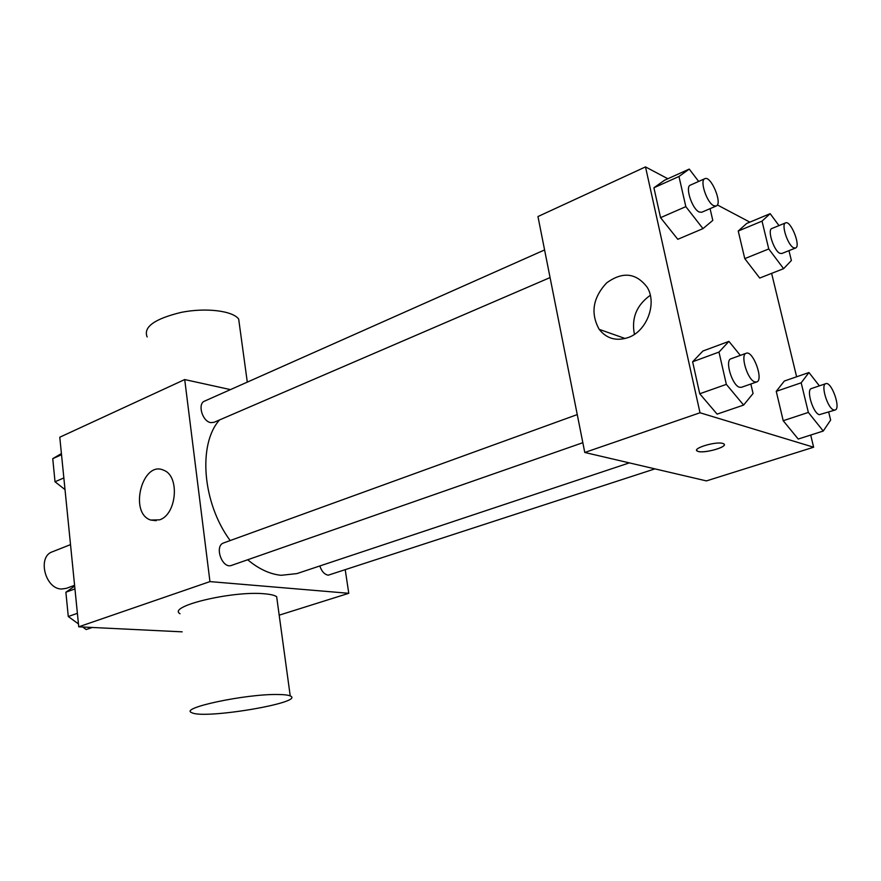 <?xml version="1.0" encoding="UTF-8"?>
<svg xmlns="http://www.w3.org/2000/svg" width="881" height="881" viewBox="0 0 881 881"><rect width="100%" height="100%" fill="white"/><g stroke="black" fill="none" stroke-linecap="round" stroke-linejoin="round"><path stroke-width="1.32" d="M70.524 544.623L52.342 551.792C37.178 556.605 45.008 588.86 61.45 589.026L66.328 588.354L74.588 585.303M182.169 631.842L78.739 626.809L59.776 437.218L184.713 379.557L230.459 389.611M345.275 570.029L348.777 593.298L279.189 615.169M247.671 559.754C258.805 569.027 269.96 574.203 281.138 575.304L296.908 573.597L629.32 462.888M219.523 419.962C197.785 444.002 202.333 503.051 230.183 540.56M348.777 593.298L209.953 581.603L184.713 379.557M544.579 249.94L204.601 401.108C197.234 403.718 202.344 421.536 210.79 422.627L214.006 422.329L550.063 277.581M319.836 565.965C321.653 571.384 324.439 574.456 328.206 575.194L654.946 468.868M582.826 442.703L231.615 565.371C222.188 569.302 213.918 545.813 223.697 542.916L577.253 414.588M209.953 581.603L78.739 626.809M159.604 519.856L150.684 520.043C128.549 513.05 142.491 459.849 163.778 470.289C179.966 475.971 176.795 514.449 159.604 519.856M180.021 613.727C166.74 606.403 232.628 590.578 264.421 593.794C270.511 594.29 274.586 595.259 276.656 596.679L277.196 600.644M277.978 694.503C284.123 694.558 288.208 695.032 290.234 695.935C306.357 702.366 203.632 719.7 191.761 712.641C178.59 708.137 245.931 693.788 277.978 694.503M239.643 326.168L238.674 319.065C232.683 310.773 205.912 307.447 181.277 312.359C154.505 318.856 143.118 327.06 147.149 336.971M810.696 435.06L813.637 447.218L706.43 480.905L584.775 452.471L537.961 216.539L645.498 166.905L667.864 178.755M771.624 273.374L796.622 376.793M710.064 208.654L712.795 220.404L702.972 228.631L677.786 239.302L660.563 217.662L653.911 187.774L664.505 180.264L689.25 169.086L698.666 181.431M828.691 412.121L830.64 420.05L823.25 431.04L798.219 439.046L783.209 420.711L776.249 391.34L784.343 381.033L808.956 372.52L819.374 385.845M717.343 204.932L749.863 222.144M813.637 447.218L700.01 412.771L645.498 166.905M788.958 250.656L791.38 260.501L783.594 268.672L759.719 278.044L744.775 258.629L738.234 231.031L746.67 223.477L770.159 213.665L778.98 225.591M750.854 384.006L753.068 393.51L743.608 405.084L717.112 414.125L699.745 393.763L692.631 361.772L702.917 351.012L728.928 341.365L740.326 355.395M700.01 412.771L584.775 452.471M628.461 337.456C616.414 341.465 606.657 338.767 599.19 329.351C590.369 313.317 592.814 297.866 606.524 282.988C622.559 271.315 636.126 272.758 647.205 287.294C657.259 303.493 646.896 331.025 628.461 337.456M722.739 443.429L723.433 443.683C730.096 446.425 702.851 454.244 697.499 451.171C691.133 448.693 715.713 441.106 722.739 443.429M724.248 444.498C725.68 447.966 701.992 453.836 697.499 451.149L696.695 450.345M634.419 334.351C631.27 318.173 636.567 305.156 650.299 295.3M743.608 405.084L726.351 384.369L718.984 352.081L728.928 341.365M746.196 353.259L730.966 358.798C724.578 360.208 732.122 385.426 739.5 387.255L741.373 387.321L756.691 381.969C763.981 380.14 752.991 350.065 746.196 353.259C739.908 354.636 747.54 380.008 754.841 381.902L756.691 381.969M717.112 414.125L699.745 393.763L692.631 361.772L702.917 351.012M726.351 384.369L699.745 393.763M718.984 352.081L692.631 361.772M702.972 228.631L685.836 206.639L678.965 176.486L689.25 169.086M704.844 178.689L690.352 185.131C684.856 186.717 692.125 209.006 699.129 211.98L701.672 212.277L716.209 206.011C722.872 203.874 710.967 175.253 704.844 178.689C699.426 180.231 706.76 202.652 713.698 205.702L716.209 206.011M677.786 239.302L660.563 217.662L653.911 187.774L664.505 180.264M685.836 206.639L660.563 217.662M678.965 176.486L653.911 187.774M823.25 431.04L808.362 412.429L801.181 382.806L808.956 372.52M825.794 383.675L811.412 388.543C805.95 389.567 813.009 413.178 819.253 414.687L835.1 410.028C841.223 408.674 831.466 381.077 825.794 383.675C820.409 384.667 827.556 408.399 833.734 409.951L835.1 410.028M798.219 439.046L783.209 420.711L776.249 391.34L784.343 381.033M808.362 412.429L783.209 420.711M801.181 382.806L776.249 391.34M783.594 268.672L768.761 248.96L762.021 221.131L770.159 213.665M785.588 222.882L771.855 228.52C767.065 229.71 773.837 250.788 779.839 253.299L781.755 253.53L795.532 248.035C801.192 246.438 790.775 220.085 785.588 222.882C780.863 224.027 787.702 245.226 793.649 247.781L795.532 248.035M759.719 278.044L744.775 258.629L738.234 231.031L746.67 223.477M768.761 248.96L744.775 258.629M762.021 221.131L738.234 231.031M92.252 627.47L86.184 629.541L82.693 626.997M78.453 623.913L68.278 616.524L65.888 592.23L74.665 586.096M77.396 613.308L68.278 616.524M74.951 588.893L65.888 592.23M65.018 489.616L55.018 481.775L52.75 458.66L61.417 453.605M63.85 477.931L55.018 481.775M61.527 454.706L52.75 458.66M276.656 596.679L290.234 695.935M247.297 382.123L238.674 319.065M156.19 520.704L150.684 520.043M625.158 338.513L599.19 329.351"/></g></svg>
